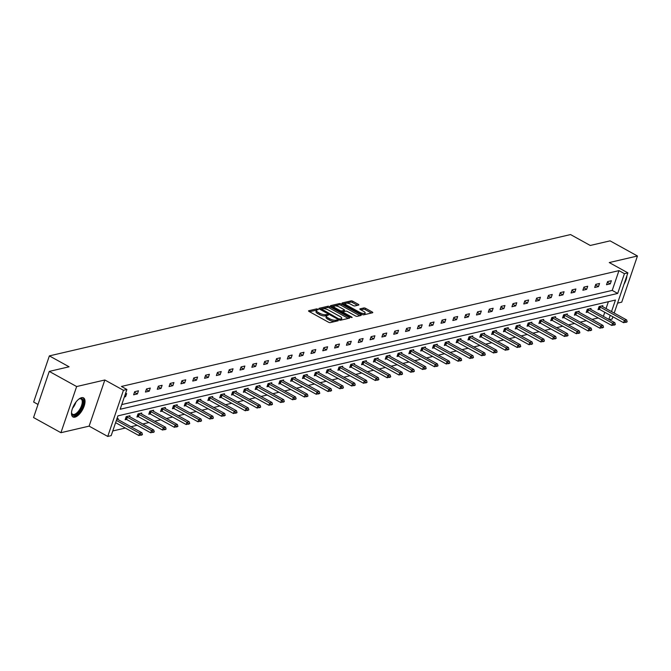 <?xml version="1.0" encoding="UTF-8"?>
<svg xmlns="http://www.w3.org/2000/svg" width="671" height="671" viewBox="0 0 671 671"><rect width="100%" height="100%" fill="white"/><g stroke="black" fill="none" stroke-linecap="round" stroke-linejoin="round"><path stroke-width="1.01" d="M317.945 309.18L316.678 308.878L308.769 310.723A1.376 0.461 18.8 0 0 308.551 310.874A1.376 0.461 18.8 0 0 309.105 311.487L328.454 322.189A1.376 0.461 18.8 0 0 330.275 322.617L338.176 320.772L337.941 320.235L335.643 320.176A4.387 1.468 18.8 0 1 329.83 318.834L328.211 317.937A4.387 1.468 18.8 0 1 326.441 315.966A4.387 1.468 18.8 0 1 327.154 315.479L328.337 315.135L327.943 314.707L325.653 314.649A4.387 1.468 18.8 0 1 319.832 313.298L318.213 312.409A4.387 1.468 18.8 0 1 316.444 310.438A4.387 1.468 18.8 0 1 317.157 309.952L318.339 309.608L317.945 309.18M316.695 310.136L309.49 311.705M336.465 321.174L335.223 321.426L335.643 320.176M326.693 315.664L325.225 315.898L325.653 314.649M74.942 417.144A10.904 4.856 -61.1 0 1 72.98 416.959A10.904 4.856 -61.1 0 1 73.08 406.92A10.904 4.856 -61.1 0 1 81.568 397.685A10.904 4.856 -61.1 0 1 83.539 397.878A10.904 4.856 -61.1 0 1 83.43 407.918A10.904 4.856 -61.1 0 1 74.942 417.144M60.927 432.703L33.55 417.555L49.26 371.407L76.645 386.546L60.927 432.703L89.117 426.135L107.737 436.435L123.447 390.279L126.903 389.482L120.168 409.251L617.697 293.437L624.424 273.659L627.88 272.862L614.191 313.055M617.572 303.124L621.74 302.151L637.45 255.995L609.26 262.562L627.88 272.862M49.26 371.407L69.079 366.785L49.369 355.89L570.543 234.565L590.254 245.469L610.073 240.855L637.45 255.995M626.89 275.764A10.904 4.856 -61.1 0 1 623.971 284.328M358.641 305.07A1.376 0.461 18.8 0 0 358.859 304.919A1.376 0.461 18.8 0 0 358.306 304.298L352.879 301.296A1.376 0.461 18.8 0 0 351.059 300.876L342.285 302.923A1.376 0.461 18.8 0 0 342.059 303.074A1.376 0.461 18.8 0 0 342.613 303.686L361.963 314.389A1.376 0.461 18.8 0 0 363.783 314.808L372.556 312.77A1.376 0.461 18.8 0 0 372.782 312.619A1.376 0.461 18.8 0 0 372.229 311.998L365.67 308.375A1.376 0.461 18.8 0 0 363.85 307.955L360.092 308.828A1.376 0.461 18.8 0 0 359.874 308.979A1.376 0.461 18.8 0 0 360.428 309.591L363.682 311.394A3.674 1.225 18.8 0 1 365.167 313.038A3.674 1.225 18.8 0 1 359.698 312.317L346.957 305.271A3.674 1.225 18.8 0 1 345.473 303.627A3.674 1.225 18.8 0 1 350.941 304.349L353.063 305.523A1.376 0.461 18.8 0 0 354.884 305.942L358.641 305.07M89.117 426.135L104.835 379.987L76.645 386.546M104.835 379.987L123.447 390.279M121.761 404.579L612.22 290.4L618.956 270.631L121.426 386.454L126.903 389.482M618.956 270.631L624.424 273.659M329.746 306.681A1.376 0.461 18.8 0 0 327.926 306.261L319.144 308.308A1.376 0.461 18.8 0 0 318.926 308.459A1.376 0.461 18.8 0 0 319.48 309.071L338.83 319.773A1.376 0.461 18.8 0 0 340.65 320.201L349.423 318.155A1.376 0.461 18.8 0 0 349.65 318.004A1.376 0.461 18.8 0 0 349.096 317.383L329.746 306.681L329.318 307.93A1.376 0.461 18.8 0 0 327.498 307.511L319.866 309.289M330.719 305.615L339.492 303.569A1.376 0.461 18.8 0 1 341.313 303.988L360.663 314.691A1.376 0.461 18.8 0 1 361.216 315.311A1.376 0.461 18.8 0 1 360.99 315.462L357.24 316.335A1.376 0.461 18.8 0 1 355.42 315.915L347.57 311.57A1.376 0.461 18.8 0 0 345.75 311.151L343.258 311.73A1.376 0.461 18.8 0 0 343.032 311.889A1.376 0.461 18.8 0 0 343.594 312.501L351.763 317.022L352.149 317.45L350.715 317.266L331.046 306.379A1.376 0.461 18.8 0 1 330.493 305.766A1.376 0.461 18.8 0 1 330.719 305.615L330.577 306.026M49.369 355.89L33.651 402.038L38.012 404.454M586.479 311.612L587.31 311.956A1.401 0.47 -161.2 0 1 587.67 312.132L611.767 325.452L612.531 323.212L614.804 322.684L590.715 309.356L591.05 308.425L587.259 309.306L586.194 312.426L587.611 312.099M562.826 317.115L563.665 317.458A1.401 0.47 -161.2 0 1 564.026 317.635L588.123 330.962L588.886 328.715L591.159 328.186L567.07 314.858L567.406 313.927L563.615 314.816L562.55 317.928L563.967 317.601M539.182 322.617L540.012 322.961A1.401 0.47 -161.2 0 1 540.381 323.137L564.479 336.465L565.242 334.217L567.515 333.688L543.418 320.361L543.762 319.438L539.97 320.319L538.905 323.439L540.323 323.103M519.799 325.88L520.117 324.94L516.326 325.821L515.261 328.941L516.678 328.614M496.146 331.382L496.473 330.442L492.682 331.323L491.617 334.443L493.034 334.116M472.501 336.884L472.82 335.945L469.037 336.825L467.972 339.945L469.39 339.618M444.605 344.634L445.435 344.978A1.401 0.47 -161.2 0 1 445.804 345.154L469.901 358.482L470.665 356.234L472.938 355.705L448.84 342.378L449.176 341.455L445.393 342.336L444.328 345.456L445.745 345.12M425.213 347.897L425.531 346.957L421.749 347.838L420.683 350.958L422.101 350.623M397.316 355.647L398.146 355.991A1.401 0.47 -161.2 0 1 398.515 356.158L422.604 369.486L423.376 367.247L425.649 366.718L401.552 353.391L401.887 352.46L398.096 353.34L397.039 356.46L398.457 356.133M377.924 358.901L378.243 357.962L374.452 358.842L373.395 361.963L374.812 361.635M354.28 364.403L354.598 363.472L350.807 364.353L349.75 367.465L351.168 367.138M330.635 369.914L330.954 368.975L327.163 369.855L326.106 372.975L327.523 372.64M302.738 377.664L303.569 378.008A1.401 0.47 -161.2 0 1 303.938 378.176L328.027 391.503L328.79 389.264L331.063 388.727L306.974 375.408L307.31 374.477L303.518 375.357L302.462 378.478L303.879 378.15M279.094 383.166L279.924 383.51A1.401 0.47 -161.2 0 1 280.293 383.686L304.382 397.014L305.146 394.766L307.419 394.238L283.33 380.91L283.665 379.979L279.874 380.86L278.817 383.98L280.226 383.653M259.702 386.421L260.021 385.481L256.23 386.37L255.165 389.482L256.582 389.155M236.058 391.923L236.377 390.992L232.585 391.872L231.52 394.993L232.938 394.657M208.153 399.681L208.991 400.017A1.401 0.47 -161.2 0 1 209.352 400.193L233.449 413.521L234.213 411.281L236.486 410.744L212.397 397.425L212.732 396.494L208.941 397.375L207.876 400.495L209.293 400.168M184.508 405.183L185.339 405.527A1.401 0.47 -161.2 0 1 185.708 405.703L209.805 419.023L210.568 416.783L212.841 416.255L188.744 402.927L189.088 401.996L185.297 402.877L184.231 405.997L185.649 405.67M160.864 410.686L161.694 411.029A1.401 0.47 -161.2 0 1 162.063 411.206L186.161 424.533L186.924 422.285L189.197 421.757L165.1 408.429L165.443 407.498L161.652 408.387L160.587 411.499L162.005 411.172M137.219 416.188L138.05 416.532A1.401 0.47 -161.2 0 1 138.419 416.708L162.516 430.036L163.279 427.788L165.552 427.259L141.455 413.932L141.799 413.009L138.008 413.89L136.943 417.01L138.36 416.674M115.597 422.671L138.872 435.538L139.635 433.29L141.908 432.761L117.811 419.442A1.401 0.47 -161.2 0 1 117.517 419.249L116.93 418.796L118.146 418.511L117.828 419.45M112.778 430.958L125.309 428.039M130.979 426.722L137.136 425.288M142.806 423.971L148.954 422.537M154.624 421.22L160.78 419.786M166.45 418.469L172.606 417.035M178.268 415.71L184.424 414.284M190.094 412.959L196.251 411.524M201.912 410.207L208.069 408.773M213.739 407.456L219.895 406.022M225.557 404.705L231.713 403.271M237.383 401.954L243.539 400.52M249.209 399.203L255.357 397.769M261.027 396.452L267.184 395.018M272.854 393.692L279.002 392.267M284.672 390.941L290.828 389.515M296.498 388.19L302.646 386.756M308.316 385.439L314.473 384.005M320.142 382.688L326.291 381.254M331.96 379.937L338.117 378.503M343.787 377.186L349.943 375.752M355.605 374.435L361.761 373.001M367.431 371.684L373.588 370.249M379.249 368.924L385.406 367.498M391.076 366.173L397.232 364.739M402.894 363.422L409.05 361.988M414.72 360.671L420.876 359.237M426.546 357.92L432.694 356.486M438.364 355.169L444.521 353.734M450.191 352.418L456.339 350.983M462.009 349.666L468.165 348.232M473.835 346.907L479.983 345.481M485.653 344.156L491.809 342.73M497.479 341.405L503.627 339.971M509.297 338.654L515.454 337.219M521.124 335.903L527.28 334.468M532.942 333.151L539.098 331.717M544.768 330.4L550.925 328.966M556.586 327.649L562.743 326.215M568.412 324.898L574.569 323.464M580.23 322.139L586.387 320.713M592.057 319.388L598.213 317.953M603.38 316.36L604.772 312.292M606.047 308.543L608.379 301.69M129.654 416.699L129.973 415.76L126.182 416.641L125.125 419.761L126.542 419.425M149.046 413.437L149.876 413.781A1.401 0.47 -161.2 0 1 150.245 413.957L174.334 427.284L175.097 425.037L177.37 424.508L153.282 411.18L153.617 410.258L149.826 411.138L148.769 414.25L150.187 413.923M176.943 405.687L177.261 404.747L173.47 405.628L172.413 408.748L173.831 408.421M196.335 402.432L197.165 402.776A1.401 0.47 -161.2 0 1 197.534 402.944L221.623 416.272L222.386 414.032L224.668 413.504L200.57 400.176L200.906 399.245L197.115 400.126L196.058 403.246L197.475 402.919M224.231 394.682L224.55 393.743L220.759 394.623L219.702 397.744L221.12 397.408M247.876 389.172L248.195 388.241L244.412 389.121L243.347 392.241L244.764 391.906M271.52 383.669L271.839 382.73L268.056 383.611L266.991 386.731L268.408 386.404M290.912 380.415L291.742 380.759A1.401 0.47 -161.2 0 1 292.111 380.935L316.209 394.254L316.972 392.015L319.245 391.487L295.148 378.159L295.483 377.228L291.7 378.108L290.635 381.229L292.053 380.902M314.556 374.913L315.387 375.248A1.401 0.47 -161.2 0 1 315.756 375.425L339.853 388.752L340.616 386.504L342.889 385.976L318.792 372.657L319.136 371.726L315.345 372.606L314.28 375.726L315.697 375.399M342.462 367.154L342.78 366.223L338.989 367.104L337.924 370.224L339.341 369.889M366.106 361.652L366.425 360.713L362.634 361.602L361.568 364.714L362.986 364.387M389.75 356.15L390.069 355.211L386.278 356.091L385.213 359.211L386.63 358.884M409.142 352.896L409.973 353.231A1.401 0.47 -161.2 0 1 410.333 353.407L434.431 366.735L435.194 364.496L437.467 363.959L413.378 350.639L413.713 349.708L409.922 350.589L408.857 353.709L410.275 353.382M432.787 347.385L433.617 347.729A1.401 0.47 -161.2 0 1 433.978 347.905L458.075 361.233L458.838 358.985L461.111 358.457L437.022 345.129L437.358 344.206L433.567 345.087L432.501 348.207L433.919 347.872M460.683 339.635L461.002 338.696L457.211 339.585L456.154 342.696L457.563 342.369M484.328 334.133L484.647 333.193L480.855 334.074L479.799 337.194L481.216 336.867M507.972 328.631L508.291 327.691L504.5 328.572L503.443 331.692L504.86 331.365M527.364 325.376L528.194 325.712A1.401 0.47 -161.2 0 1 528.563 325.888L552.652 339.216L553.416 336.968L555.689 336.439L531.6 323.112L531.935 322.189L528.144 323.07L527.087 326.19L528.505 325.854M555.261 317.618L555.58 316.687L551.788 317.568L550.732 320.679L552.149 320.352M574.653 314.363L575.483 314.707A1.401 0.47 -161.2 0 1 575.852 314.884L599.941 328.211L600.713 325.963L602.986 325.435L578.888 312.107L579.224 311.176L575.433 312.057L574.376 315.177L575.793 314.85M602.55 306.613L602.868 305.674L599.086 306.555L598.02 309.675L599.438 309.348M611.524 311.57L615.45 300.046L117.92 415.861L111.185 435.63L107.737 436.435M612.917 316.804L612.162 319.01L609.352 319.664M608.857 319.396L610.249 315.32M612.22 290.4L617.697 293.437M610.3 283.841L606.517 284.73L607.574 281.61L611.365 280.73L610.3 283.841L607.364 282.223M598.482 286.601L594.691 287.482L595.756 284.361L599.538 283.481L598.482 286.601L595.546 284.974M586.655 289.352L582.864 290.233L583.929 287.113L587.721 286.232L586.655 289.352L583.72 287.725M574.837 292.103L571.046 292.984L572.111 289.864L575.894 288.983L574.837 292.103L571.902 290.476M563.011 294.854L559.22 295.735L560.285 292.615L564.076 291.734L563.011 294.854L560.075 293.227M551.193 297.605L547.402 298.486L548.459 295.366L552.25 294.485L551.193 297.605L548.257 295.978M539.367 300.356L535.575 301.237L536.641 298.117L540.432 297.236L539.367 300.356L536.431 298.738M527.549 303.107L523.757 303.988L524.814 300.876L528.605 299.987L527.549 303.107L524.613 301.489M515.722 305.859L511.931 306.748L512.996 303.627L516.787 302.747L515.722 305.859L512.787 304.24M503.904 308.61L500.113 309.499L501.17 306.379L504.961 305.498L503.904 308.61L500.96 306.991M492.078 311.369L488.287 312.25L489.352 309.13L493.143 308.249L492.078 311.369L489.142 309.742M480.251 314.12L476.469 315.001L477.526 311.881L481.317 311L480.251 314.12L477.316 312.493M468.433 316.871L464.642 317.752L465.708 314.632L469.49 313.751L468.433 316.871L465.498 315.244M456.607 319.622L452.824 320.503L453.881 317.383L457.672 316.502L456.607 319.622L453.671 317.995M444.789 322.374L440.998 323.254L442.063 320.134L445.846 319.253L444.789 322.374L441.853 320.746M432.963 325.125L429.18 326.005L430.237 322.894L434.028 322.005L432.963 325.125L430.027 323.506M421.145 327.876L417.354 328.756L418.419 325.645L422.202 324.764L421.145 327.876L418.209 326.257M409.318 330.627L405.527 331.516L406.592 328.396L410.384 327.515L409.318 330.627L406.383 329.008M397.5 333.386L393.709 334.267L394.774 331.147L398.557 330.266L397.5 333.386L394.565 331.759M385.674 336.137L381.883 337.018L382.948 333.898L386.739 333.017L385.674 336.137L382.738 334.51M373.856 338.889L370.065 339.769L371.122 336.649L374.913 335.768L373.856 338.889L370.92 337.261M362.03 341.64L358.239 342.52L359.304 339.4L363.095 338.519L362.03 341.64L359.094 340.012M350.212 344.391L346.421 345.271L347.477 342.151L351.269 341.271L350.212 344.391L347.276 342.764M338.385 347.142L334.594 348.023L335.659 344.911L339.451 344.022L338.385 347.142L335.45 345.523M326.567 349.893L322.776 350.774L323.833 347.662L327.624 346.773L326.567 349.893L323.623 348.274M314.741 352.644L310.95 353.533L312.015 350.413L315.806 349.532L314.741 352.644L311.805 351.025M302.915 355.395L299.132 356.284L300.189 353.164L303.98 352.283L302.915 355.395L299.979 353.776M291.097 358.155L287.305 359.035L288.371 355.915L292.153 355.034L291.097 358.155L288.161 356.527M279.27 360.906L275.487 361.786L276.544 358.666L280.335 357.786L279.27 360.906L276.335 359.279M267.452 363.657L263.661 364.538L264.726 361.417L268.509 360.537L267.452 363.657L264.517 362.03M255.626 366.408L251.843 367.289L252.9 364.168L256.691 363.288L255.626 366.408L252.69 364.781M243.808 369.159L240.017 370.04L241.082 366.92L244.865 366.039L243.808 369.159L240.872 367.532M231.981 371.91L228.19 372.791L229.256 369.679L233.047 368.79L231.981 371.91L229.046 370.291M220.163 374.661L216.372 375.542L217.438 372.43L221.22 371.549L220.163 374.661L217.228 373.042M208.337 377.412L204.546 378.301L205.611 375.181L209.402 374.301L208.337 377.412L205.401 375.794M196.519 380.172L192.728 381.053L193.785 377.932L197.576 377.052L196.519 380.172L193.584 378.545M184.693 382.923L180.902 383.804L181.967 380.683L185.758 379.803L184.693 382.923L181.757 381.296M172.875 385.674L169.084 386.555L170.14 383.435L173.932 382.554L172.875 385.674L169.939 384.047M161.048 388.425L157.257 389.306L158.322 386.186L162.114 385.305L161.048 388.425L158.113 386.798M149.23 391.176L145.439 392.057L146.496 388.937L150.287 388.056L149.23 391.176L146.286 389.549M137.404 393.927L133.613 394.808L134.678 391.696L138.469 390.807L137.404 393.927L134.468 392.309M125.41 393.852L126.643 393.558L125.578 396.678L124.353 396.964M125.578 396.678L124.63 396.15M316.444 310.438L316.016 311.688A4.387 1.468 18.8 0 0 317.794 313.659L318.213 312.409M325.225 315.898A4.387 1.468 18.8 0 1 319.404 314.548L317.794 313.659M326.441 315.966L326.014 317.215A4.387 1.468 18.8 0 0 327.792 319.186L328.211 317.937M335.223 321.426A4.387 1.468 18.8 0 1 329.402 320.075L327.792 319.186M348.283 318.423L329.318 307.93M321.468 308.945L338.687 318.876L341.036 318.926A4.387 1.468 18.8 0 0 341.757 318.44A4.387 1.468 18.8 0 0 339.979 316.469L328.371 310.044A4.387 1.468 18.8 0 0 322.55 308.694L321.468 308.945M341.757 318.44L341.329 319.681A4.387 1.468 18.8 0 1 340.616 320.168L340.398 320.218M331.432 306.597L339.065 304.819L339.492 303.569M359.849 315.731L340.885 305.238A1.376 0.461 18.8 0 0 339.065 304.819M339.425 307.066A3.674 1.225 18.8 0 0 333.965 306.353A3.674 1.225 18.8 0 0 335.45 307.997L339.937 310.48A1.376 0.461 18.8 0 0 341.757 310.899L344.248 310.321A1.376 0.461 18.8 0 0 344.466 310.17A1.376 0.461 18.8 0 0 343.913 309.549L339.425 307.066M333.965 306.353L333.537 307.595A3.674 1.225 18.8 0 0 333.512 307.746M343.963 311.159A1.376 0.461 18.8 0 1 344.047 311.411A1.376 0.461 18.8 0 1 343.82 311.57L341.43 312.124M345.473 303.627L345.053 304.877A3.674 1.225 18.8 0 0 345.028 305.028M362.759 314.716A3.674 1.225 18.8 0 0 364.739 314.288L365.167 313.038M371.415 313.038L365.25 309.625A1.376 0.461 18.8 0 0 363.43 309.197L360.813 309.809M357.5 305.339L352.451 302.546A1.376 0.461 18.8 0 0 350.639 302.126L342.998 303.904M141.178 435.261L142.445 434.623L138.872 435.538M116.368 420.423L139.635 433.29L141.304 434.883M141.908 432.761L142.445 434.623M125.402 418.947L126.232 419.283A1.401 0.47 -161.2 0 1 126.601 419.459L150.69 432.787L151.453 430.539L153.726 430.01L129.637 416.683A1.401 0.47 -161.2 0 1 129.335 416.498L128.757 416.045M153.005 432.51L154.263 431.864L150.69 432.787M126.165 416.699L126.995 417.043A1.401 0.47 -161.2 0 1 127.364 417.211L151.453 430.539L153.131 432.132M153.726 430.01L154.263 431.864M141.455 413.932A1.401 0.47 -161.2 0 1 141.162 413.739L140.575 413.286M164.823 429.75L166.089 429.113L162.516 430.036M137.983 413.948L138.813 414.284A1.401 0.47 -161.2 0 1 139.182 414.46L163.279 427.788L164.949 429.381M165.552 427.259L166.089 429.113M78.935 399.044A9.436 4.202 -61.1 0 1 79.513 398.759A9.436 4.202 -61.1 0 1 83.246 401.694A9.436 4.202 -61.1 0 1 77.878 413.235A9.436 4.202 -61.1 0 1 71.587 413.084A9.436 4.202 -61.1 0 1 71.529 412.439M71.545 412.682A8.74 3.892 118.9 0 0 72.602 414.275A8.74 3.892 118.9 0 0 78.675 410.904A8.74 3.892 118.9 0 0 82.265 401.778A8.74 3.892 118.9 0 0 81.065 398.985A8.74 3.892 118.9 0 0 79.153 398.935M72.46 416.557A10.837 4.823 118.9 0 0 79.891 411.935A10.837 4.823 118.9 0 0 84.11 400.914A10.837 4.823 118.9 0 0 82.919 397.651M153.282 411.18A1.401 0.47 -161.2 0 1 152.988 410.988L152.401 410.535M176.649 426.999L177.907 426.362L174.334 427.284M149.809 411.197L150.639 411.533A1.401 0.47 -161.2 0 1 151.009 411.709L175.097 425.037L176.775 426.63M177.37 424.508L177.907 426.362M165.1 408.429A1.401 0.47 -161.2 0 1 164.806 408.236L164.219 407.783M188.467 424.248L189.734 423.611L186.161 424.533M161.627 408.438L162.466 408.782A1.401 0.47 -161.2 0 1 162.827 408.958L186.924 422.285L188.593 423.879M189.197 421.757L189.734 423.611M172.69 407.934L173.521 408.278A1.401 0.47 -161.2 0 1 173.89 408.454L197.979 421.782L198.742 419.534L201.015 419.006L176.926 405.678A1.401 0.47 -161.2 0 1 176.632 405.485L176.045 405.032M200.293 421.497L201.552 420.86L197.979 421.782M173.454 405.687L174.284 406.03A1.401 0.47 -161.2 0 1 174.653 406.207L198.742 419.534L200.419 421.128M201.015 419.006L201.552 420.86M188.744 402.927A1.401 0.47 -161.2 0 1 188.45 402.734L187.863 402.281M212.111 418.746L213.378 418.108L209.805 419.023M185.28 402.935L186.11 403.279A1.401 0.47 -161.2 0 1 186.471 403.456L210.568 416.783L212.237 418.368M212.841 416.255L213.378 418.108M200.57 400.176A1.401 0.47 -161.2 0 1 200.277 399.983L199.69 399.53M223.938 415.995L225.204 415.357L221.623 416.272M197.098 400.184L197.928 400.528A1.401 0.47 -161.2 0 1 198.297 400.704L222.386 414.032L224.064 415.617M224.668 413.504L225.204 415.357M212.397 397.425A1.401 0.47 -161.2 0 1 212.095 397.232L211.516 396.779M235.756 413.244L237.022 412.606L233.449 413.521M208.924 397.433L209.755 397.777A1.401 0.47 -161.2 0 1 210.115 397.953L234.213 411.281L235.89 412.866M236.486 410.744L237.022 412.606M219.979 396.93L220.809 397.266A1.401 0.47 -161.2 0 1 221.178 397.442L245.267 410.769L246.039 408.522L248.312 407.993L224.215 394.665A1.401 0.47 -161.2 0 1 223.921 394.481L223.334 394.028M247.582 410.493L248.849 409.855L245.267 410.769M220.742 394.682L221.573 395.026A1.401 0.47 -161.2 0 1 221.942 395.202L246.039 408.522L247.708 410.115M248.312 407.993L248.849 409.855M231.805 394.171L232.636 394.514A1.401 0.47 -161.2 0 1 232.996 394.691L257.094 408.018L257.857 405.77L260.13 405.242L236.041 391.914A1.401 0.47 -161.2 0 1 235.739 391.721L235.16 391.268M259.4 407.742L260.667 407.096L257.094 408.018M232.569 391.931L233.399 392.275A1.401 0.47 -161.2 0 1 233.768 392.443L257.857 405.77L259.534 407.364M260.13 405.242L260.667 407.096M243.623 391.419L244.454 391.763A1.401 0.47 -161.2 0 1 244.823 391.939L268.912 405.267L269.683 403.019L271.956 402.491L247.859 389.163A1.401 0.47 -161.2 0 1 247.565 388.97L246.978 388.517M271.227 404.982L272.493 404.345L268.912 405.267M244.387 389.18L245.217 389.515A1.401 0.47 -161.2 0 1 245.586 389.692L269.683 403.019L271.352 404.613M271.956 402.491L272.493 404.345M255.45 388.668L256.28 389.012A1.401 0.47 -161.2 0 1 256.641 389.188L280.738 402.516L281.501 400.268L283.774 399.74L259.685 386.412A1.401 0.47 -161.2 0 1 259.383 386.219L258.805 385.766M283.053 402.231L284.311 401.594L280.738 402.516M256.213 386.429L257.043 386.764A1.401 0.47 -161.2 0 1 257.412 386.941L281.501 400.268L283.179 401.862M283.774 399.74L284.311 401.594M267.268 385.917L268.098 386.261A1.401 0.47 -161.2 0 1 268.467 386.437L292.564 399.765L293.328 397.517L295.601 396.989L271.503 383.661A1.401 0.47 -161.2 0 1 271.21 383.468L270.623 383.015M294.871 399.48L296.137 398.842L292.564 399.765M268.031 383.669L268.861 384.013A1.401 0.47 -161.2 0 1 269.23 384.189L293.328 397.517L294.997 399.111M295.601 396.989L296.137 398.842M283.33 380.91A1.401 0.47 -161.2 0 1 283.028 380.717L282.449 380.264M306.697 396.729L307.955 396.091L304.382 397.014M279.857 380.918L280.688 381.262A1.401 0.47 -161.2 0 1 281.057 381.438L305.146 394.766L306.823 396.351M307.419 394.238L307.955 396.091M295.148 378.159A1.401 0.47 -161.2 0 1 294.854 377.966L294.267 377.513M318.515 393.978L319.782 393.34L316.209 394.254M291.675 378.167L292.506 378.511A1.401 0.47 -161.2 0 1 292.875 378.687L316.972 392.015L318.641 393.6M319.245 391.487L319.782 393.34M306.974 375.408A1.401 0.47 -161.2 0 1 306.672 375.215L306.093 374.762M330.342 391.227L331.6 390.589L328.027 391.503M303.502 375.416L304.332 375.76A1.401 0.47 -161.2 0 1 304.701 375.936L328.79 389.264L330.467 390.849M331.063 388.727L331.6 390.589M318.792 372.657A1.401 0.47 -161.2 0 1 318.499 372.464L317.911 372.011M342.16 388.475L343.426 387.838L339.853 388.752M315.32 372.665L316.15 373.009A1.401 0.47 -161.2 0 1 316.519 373.185L340.616 386.504L342.285 388.098M342.889 385.976L343.426 387.838M326.383 372.162L327.213 372.497A1.401 0.47 -161.2 0 1 327.582 372.673L351.671 386.001L352.434 383.753L354.707 383.225L330.618 369.897A1.401 0.47 -161.2 0 1 330.325 369.713L329.738 369.26M353.986 385.724L355.244 385.079L351.671 386.001M327.146 369.914L327.976 370.258A1.401 0.47 -161.2 0 1 328.345 370.426L352.434 383.753L354.112 385.347M354.707 383.225L355.244 385.079M338.201 369.402L339.031 369.746A1.401 0.47 -161.2 0 1 339.4 369.922L363.497 383.25L364.261 381.002L366.534 380.474L342.436 367.146A1.401 0.47 -161.2 0 1 342.143 366.953L341.556 366.5M365.804 382.965L367.071 382.327L363.497 383.25M338.964 367.163L339.803 367.498A1.401 0.47 -161.2 0 1 340.163 367.674L364.261 381.002L365.93 382.596M366.534 380.474L367.071 382.327M350.027 366.651L350.858 366.995A1.401 0.47 -161.2 0 1 351.227 367.171L375.315 380.499L376.079 378.251L378.352 377.723L354.263 364.395A1.401 0.47 -161.2 0 1 353.969 364.202L353.382 363.749M377.63 380.214L378.889 379.576L375.315 380.499M350.79 364.412L351.621 364.747A1.401 0.47 -161.2 0 1 351.99 364.923L376.079 378.251L377.756 379.845M378.352 377.723L378.889 379.576M361.845 363.9L362.675 364.244A1.401 0.47 -161.2 0 1 363.045 364.42L387.142 377.748L387.905 375.5L390.178 374.972L366.081 361.644A1.401 0.47 -161.2 0 1 365.787 361.451L365.2 360.998M389.448 377.463L390.715 376.825L387.142 377.748M362.617 361.652L363.447 361.996A1.401 0.47 -161.2 0 1 363.808 362.172L387.905 375.5L389.574 377.094M390.178 374.972L390.715 376.825M373.672 361.149L374.502 361.493A1.401 0.47 -161.2 0 1 374.871 361.669L398.96 374.997L399.723 372.749L402.004 372.22L377.907 358.893A1.401 0.47 -161.2 0 1 377.614 358.7L377.027 358.247M401.275 374.712L402.541 374.074L398.96 374.997M374.435 358.901L375.265 359.245A1.401 0.47 -161.2 0 1 375.634 359.421L399.723 372.749L401.401 374.343M402.004 372.22L402.541 374.074M385.49 358.398L386.328 358.742A1.401 0.47 -161.2 0 1 386.689 358.918L410.786 372.237L411.549 369.998L413.822 369.469L389.734 356.142A1.401 0.47 -161.2 0 1 389.432 355.949L388.853 355.496M413.093 371.96L414.359 371.323L410.786 372.237M386.261 356.15L387.092 356.494A1.401 0.47 -161.2 0 1 387.452 356.67L411.549 369.998L413.227 371.583M413.822 369.469L414.359 371.323M401.552 353.391A1.401 0.47 -161.2 0 1 401.258 353.198L400.671 352.745M424.919 369.209L426.186 368.572L422.604 369.486M398.079 353.399L398.91 353.743A1.401 0.47 -161.2 0 1 399.279 353.919L423.376 367.247L425.045 368.832M425.649 366.718L426.186 368.572M413.378 350.639A1.401 0.47 -161.2 0 1 413.076 350.447L412.497 349.994M436.737 366.458L438.004 365.821L434.431 366.735M409.906 350.648L410.736 350.992A1.401 0.47 -161.2 0 1 411.105 351.168L435.194 364.496L436.871 366.081M437.467 363.959L438.004 365.821M420.96 350.145L421.791 350.48A1.401 0.47 -161.2 0 1 422.16 350.656L446.249 363.984L447.02 361.736L449.293 361.208L425.196 347.88A1.401 0.47 -161.2 0 1 424.902 347.695L424.315 347.243M448.563 363.707L449.83 363.07L446.249 363.984M421.724 347.897L422.554 348.241A1.401 0.47 -161.2 0 1 422.923 348.417L447.02 361.736L448.689 363.33M449.293 361.208L449.83 363.07M437.022 345.129A1.401 0.47 -161.2 0 1 436.72 344.936L436.142 344.483M460.39 360.956L461.648 360.31L458.075 361.233M433.55 345.146L434.38 345.49A1.401 0.47 -161.2 0 1 434.749 345.657L458.838 358.985L460.516 360.579M461.111 358.457L461.648 360.31M448.84 342.378A1.401 0.47 -161.2 0 1 448.547 342.185L447.96 341.732M472.208 358.197L473.474 357.559L469.901 358.482M445.368 342.395L446.198 342.73A1.401 0.47 -161.2 0 1 446.567 342.906L470.665 356.234L472.334 357.828M472.938 355.705L473.474 357.559M456.431 341.883L457.261 342.227A1.401 0.47 -161.2 0 1 457.63 342.403L481.719 355.731L482.483 353.483L484.756 352.954L460.667 339.627A1.401 0.47 -161.2 0 1 460.365 339.434L459.786 338.981M484.034 355.445L485.292 354.808L481.719 355.731M457.194 339.643L458.025 339.979A1.401 0.47 -161.2 0 1 458.394 340.155L482.483 353.483L484.16 355.076M484.756 352.954L485.292 354.808M468.249 339.132L469.079 339.476A1.401 0.47 -161.2 0 1 469.448 339.652L493.546 352.98L494.309 350.732L496.582 350.203L472.485 336.876A1.401 0.47 -161.2 0 1 472.191 336.683L471.604 336.23M495.852 352.694L497.119 352.057L493.546 352.98M469.012 336.884L469.843 337.228A1.401 0.47 -161.2 0 1 470.212 337.404L494.309 350.732L495.978 352.325M496.582 350.203L497.119 352.057M480.075 336.381L480.906 336.725A1.401 0.47 -161.2 0 1 481.275 336.901L505.364 350.228L506.127 347.981L508.4 347.452L484.311 334.124A1.401 0.47 -161.2 0 1 484.009 333.932L483.43 333.479M507.679 349.943L508.937 349.306L505.364 350.228M480.839 334.133L481.669 334.477A1.401 0.47 -161.2 0 1 482.038 334.653L506.127 347.981L507.804 349.566M508.4 347.452L508.937 349.306M491.893 333.63L492.724 333.973A1.401 0.47 -161.2 0 1 493.093 334.15L517.19 347.469L517.953 345.23L520.226 344.701L496.129 331.373A1.401 0.47 -161.2 0 1 495.835 331.18L495.248 330.728M519.497 347.192L520.763 346.555L517.19 347.469M492.657 331.382L493.487 331.726A1.401 0.47 -161.2 0 1 493.856 331.902L517.953 345.23L519.622 346.815M520.226 344.701L520.763 346.555M503.72 330.878L504.55 331.222A1.401 0.47 -161.2 0 1 504.919 331.39L529.008 344.718L529.771 342.478L532.044 341.942L507.955 328.622A1.401 0.47 -161.2 0 1 507.662 328.429L507.075 327.976M531.323 344.441L532.581 343.804L529.008 344.718M504.483 328.631L505.313 328.975A1.401 0.47 -161.2 0 1 505.682 329.151L529.771 342.478L531.449 344.064M532.044 341.942L532.581 343.804M515.538 328.127L516.368 328.463A1.401 0.47 -161.2 0 1 516.737 328.639L540.834 341.967L541.598 339.719L543.871 339.19L519.773 325.863A1.401 0.47 -161.2 0 1 519.48 325.678L518.893 325.225M543.141 341.69L544.407 341.053L540.834 341.967M516.301 325.88L517.14 326.223A1.401 0.47 -161.2 0 1 517.5 326.4L541.598 339.719L543.267 341.313M543.871 339.19L544.407 341.053M531.6 323.112A1.401 0.47 -161.2 0 1 531.306 322.927L530.719 322.474M554.967 338.939L556.225 338.293L552.652 339.216M528.127 323.128L528.958 323.472A1.401 0.47 -161.2 0 1 529.327 323.64L553.416 336.968L555.093 338.561M555.689 336.439L556.225 338.293M543.418 320.361A1.401 0.47 -161.2 0 1 543.124 320.168L542.537 319.715M566.785 336.179L568.052 335.542L564.479 336.465M539.954 320.377L540.784 320.713A1.401 0.47 -161.2 0 1 541.145 320.889L565.242 334.217L566.911 335.81M567.515 333.688L568.052 335.542M551.008 319.866L551.839 320.21A1.401 0.47 -161.2 0 1 552.208 320.386L576.297 333.713L577.06 331.466L579.341 330.937L555.244 317.609A1.401 0.47 -161.2 0 1 554.951 317.417L554.363 316.964M578.612 333.428L579.878 332.791L576.297 333.713M551.772 317.626L552.602 317.962A1.401 0.47 -161.2 0 1 552.971 318.138L577.06 331.466L578.737 333.059M579.341 330.937L579.878 332.791M567.07 314.858A1.401 0.47 -161.2 0 1 566.769 314.665L566.19 314.213M590.43 330.677L591.696 330.04L588.123 330.962M563.598 314.867L564.428 315.211A1.401 0.47 -161.2 0 1 564.789 315.387L588.886 328.715L590.564 330.308M591.159 328.186L591.696 330.04M578.888 312.107A1.401 0.47 -161.2 0 1 578.595 311.914L578.008 311.461M602.256 327.926L603.523 327.289L599.941 328.211M575.416 312.116L576.246 312.46A1.401 0.47 -161.2 0 1 576.615 312.636L600.713 325.963L602.382 327.557M602.986 325.435L603.523 327.289M590.715 309.356A1.401 0.47 -161.2 0 1 590.413 309.163L589.834 308.71M614.074 325.175L615.341 324.538L611.767 325.452M587.242 309.365L588.073 309.708A1.401 0.47 -161.2 0 1 588.442 309.885L612.531 323.212L614.208 324.798M614.804 322.684L615.341 324.538M598.297 308.861L599.128 309.205A1.401 0.47 -161.2 0 1 599.497 309.373L623.585 322.701L624.357 320.461L626.63 319.933L602.533 306.605A1.401 0.47 -161.2 0 1 602.239 306.412L601.652 305.959M625.9 322.424L627.167 321.786L623.585 322.701M599.06 306.613L599.891 306.957A1.401 0.47 -161.2 0 1 600.26 307.133L624.357 320.461L626.026 322.046M626.63 319.933L627.167 321.786M316.251 310.128L316.678 308.878M336.246 321.191L336.666 319.941M326.249 315.655L326.668 314.414M319.404 314.548L319.832 313.298M329.402 320.075L329.83 318.834M348.786 318.306L349.096 317.383M327.498 307.511L327.926 306.261M321.468 310.17L321.703 309.482M338.452 319.572L338.687 318.876M339.643 320.101L339.962 319.178M340.616 320.168L341.036 318.926M340.885 305.238L341.313 303.988M360.352 315.613L360.663 314.691M343.359 313.189L343.594 312.501M351.579 317.551L351.763 317.022M335.215 308.685L335.45 307.997M339.702 311.168L339.937 310.48M341.354 312.082L341.757 310.899M343.82 311.57L344.248 310.321M346.722 305.959L346.957 305.271M359.463 313.005L359.698 312.317M363.43 309.197L363.85 307.955M365.25 309.625L365.67 308.375M371.919 312.921L372.229 311.998M350.639 302.126L351.059 300.876M352.451 302.546L352.879 301.296M357.995 305.221L358.306 304.298M126.601 419.459L127.364 417.211M126.232 419.283L126.995 417.043M138.419 416.708L139.182 414.46M138.05 416.532L138.813 414.284M75.957 402.088A8.74 3.892 -61.1 0 1 72.518 408.303M150.245 413.957L151.009 411.709M149.876 413.781L150.639 411.533M162.063 411.206L162.827 408.958M161.694 411.029L162.466 408.782M173.89 408.454L174.653 406.207M173.521 408.278L174.284 406.03M185.708 405.703L186.471 403.456M185.339 405.527L186.11 403.279M197.534 402.944L198.297 400.704M197.165 402.776L197.928 400.528M209.352 400.193L210.115 397.953M208.991 400.017L209.755 397.777M221.178 397.442L221.942 395.202M220.809 397.266L221.573 395.026M232.996 394.691L233.768 392.443M232.636 394.514L233.399 392.275M244.823 391.939L245.586 389.692M244.454 391.763L245.217 389.515M256.641 389.188L257.412 386.941M256.28 389.012L257.043 386.764M268.467 386.437L269.23 384.189M268.098 386.261L268.861 384.013M280.293 383.686L281.057 381.438M279.924 383.51L280.688 381.262M292.111 380.935L292.875 378.687M291.742 380.759L292.506 378.511M303.938 378.176L304.701 375.936M303.569 378.008L304.332 375.76M315.756 375.425L316.519 373.185M315.387 375.248L316.15 373.009M327.582 372.673L328.345 370.426M327.213 372.497L327.976 370.258M339.4 369.922L340.163 367.674M339.031 369.746L339.803 367.498M351.227 367.171L351.99 364.923M350.858 366.995L351.621 364.747M363.045 364.42L363.808 362.172M362.675 364.244L363.447 361.996M374.871 361.669L375.634 359.421M374.502 361.493L375.265 359.245M386.689 358.918L387.452 356.67M386.328 358.742L387.092 356.494M398.515 356.158L399.279 353.919M398.146 355.991L398.91 353.743M410.333 353.407L411.105 351.168M409.973 353.231L410.736 350.992M422.16 350.656L422.923 348.417M421.791 350.48L422.554 348.241M433.978 347.905L434.749 345.657M433.617 347.729L434.38 345.49M445.804 345.154L446.567 342.906M445.435 344.978L446.198 342.73M457.63 342.403L458.394 340.155M457.261 342.227L458.025 339.979M469.448 339.652L470.212 337.404M469.079 339.476L469.843 337.228M481.275 336.901L482.038 334.653M480.906 336.725L481.669 334.477M493.093 334.15L493.856 331.902M492.724 333.973L493.487 331.726M504.919 331.39L505.682 329.151M504.55 331.222L505.313 328.975M516.737 328.639L517.5 326.4M516.368 328.463L517.14 326.223M528.563 325.888L529.327 323.64M528.194 325.712L528.958 323.472M540.381 323.137L541.145 320.889M540.012 322.961L540.784 320.713M552.208 320.386L552.971 318.138M551.839 320.21L552.602 317.962M564.026 317.635L564.789 315.387M563.665 317.458L564.428 315.211M575.852 314.884L576.615 312.636M575.483 314.707L576.246 312.46M587.67 312.132L588.442 309.885M587.31 311.956L588.073 309.708M599.497 309.373L600.26 307.133M599.128 309.205L599.891 306.957M321.015 309.927L321.317 309.054M342.713 312.837L343.032 311.889M344.047 311.411L344.466 310.17"/></g></svg>
